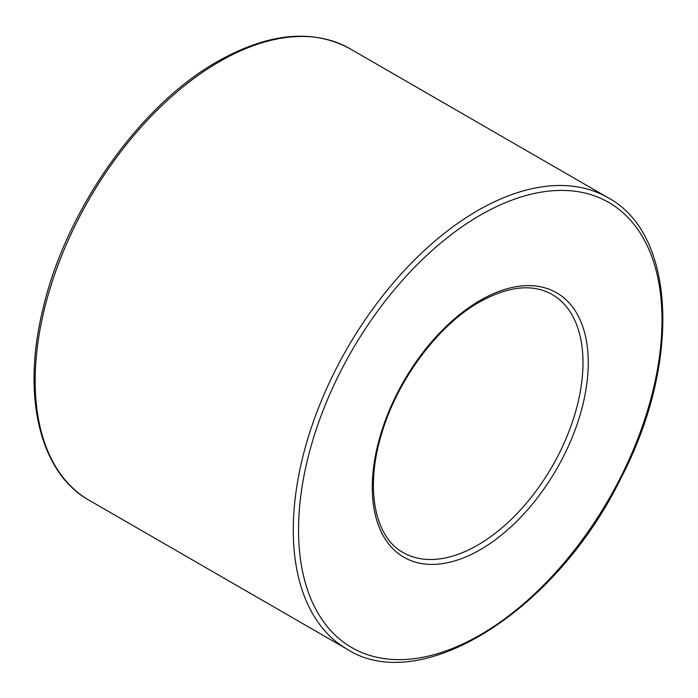 <?xml version="1.0" encoding="UTF-8"?>
<svg xmlns="http://www.w3.org/2000/svg" width="698" height="698" viewBox="0 0 698 698"><rect width="100%" height="100%" fill="white"/><g stroke="black" fill="none" stroke-linecap="round" stroke-linejoin="round"><path stroke-width="1.05" d="M403.147 552.528A148.988 86.02 120 0 0 552.135 466.508A148.988 86.02 120 0 0 552.135 294.469C532.687 283.536 508.476 286.058 479.509 302.033C438.187 325.242 397.659 379.45 381.85 433.092C364.609 488.015 374.791 537.425 403.147 552.528M347.272 649.306C421.138 696.543 556.498 610.584 620.941 478.209C681.126 363.065 676.092 233.978 608.01 197.7A260.738 150.532 120 0 0 477.641 210.613A260.738 150.532 120 0 0 307.312 440.368A260.738 150.532 120 0 0 347.272 649.306L89.161 500.283C39.734 472.747 21.594 396.185 42.744 309.895C65.315 210.735 139.521 105.215 217.663 61.407C268.538 32.789 312.617 28.548 349.899 48.677A260.738 150.532 120 0 0 219.53 61.59A260.738 150.532 120 0 0 49.2 291.354A260.738 150.532 120 0 0 89.161 500.283M480.276 300.332A152.714 88.175 120 0 0 386.762 541.36A152.714 88.175 120 0 0 573.791 433.371A152.714 88.175 120 0 0 480.276 300.332M480.276 215.176A257.012 148.386 120 0 0 322.895 620.81A257.012 148.386 120 0 0 637.658 439.077A257.012 148.386 120 0 0 480.276 215.176M608.01 197.7L349.899 48.677"/></g></svg>
